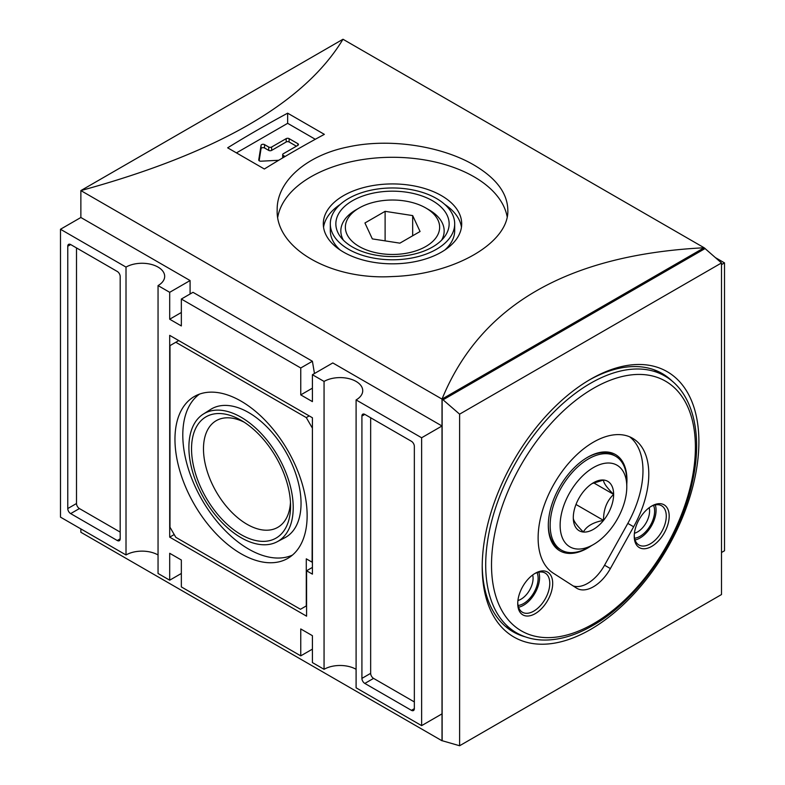 <?xml version="1.0" encoding="UTF-8"?>
<svg xmlns="http://www.w3.org/2000/svg" width="785" height="785" viewBox="0 0 785 785"><rect width="100%" height="100%" fill="white"/><g stroke="black" fill="none" stroke-linecap="round" stroke-linejoin="round"><path stroke-width="1.18" d="M412.674 235.765L412.674 215.59L420.063 231.506L399.889 243.154L372.325 238.895L364.937 222.979L385.111 211.332L385.111 240.867M412.674 215.59L385.111 211.332M429.032 209.84L425.833 207.996A47.139 27.22 180 0 1 425.833 246.49A47.139 27.22 180 0 1 359.167 246.49A47.139 27.22 180 0 1 359.167 207.996A47.139 27.22 180 0 1 425.833 207.996L429.032 209.84A51.663 29.83 180 0 1 441.621 240.171M343.379 240.171A51.663 29.83 180 0 1 355.968 209.84L359.167 207.996M432.555 200.754A56.648 32.705 180 0 1 444.212 237.227A56.648 32.705 180 0 1 392.5 256.587A56.648 32.705 180 0 1 340.788 237.227A56.648 32.705 180 0 1 360.374 196.937A56.648 32.705 180 0 1 432.555 200.754M436.48 198.487A62.192 35.904 180 0 1 454.692 223.882A62.192 35.904 180 0 1 392.5 259.786A62.192 35.904 180 0 1 330.308 223.882A62.192 35.904 180 0 1 368.695 190.706A62.192 35.904 180 0 1 436.48 198.487M454.692 223.882L454.692 230.604A62.192 35.904 180 0 1 444.801 250.042M340.199 250.042A62.192 35.904 180 0 1 330.308 230.604L330.308 223.882M444.801 204.443A69.198 39.947 180 0 1 461.452 227.238M323.548 227.238A69.198 39.947 180 0 1 340.199 204.443M441.425 195.632A69.198 39.947 180 0 1 461.698 223.882A69.198 39.947 180 0 1 392.5 263.829A69.198 39.947 180 0 1 323.302 223.882A69.198 39.947 180 0 1 366.016 186.967A69.198 39.947 180 0 1 441.425 195.632M277.762 217.141A115.326 66.588 180 0 1 353.819 161.151A115.326 66.588 180 0 1 474.052 176.792A115.326 66.588 180 0 1 507.149 216.68M474.052 165.076C442.181 146.324 390.302 137.777 348.403 146.874C306.032 155.234 276.585 181.757 277.174 209.958C275.535 248.335 330.887 280.284 392.392 276.546C454.054 274.652 509.416 242.722 507.826 209.958C507.424 193.09 496.159 178.136 474.052 165.076M324.352 134.363L287.653 113.177A1235.649 713.408 120 0 0 227.65 147.815L264.349 169.001A1235.649 713.408 -60 0 1 324.352 134.363M704.135 247.893L704.135 247.756C567.8 254.782 480.42 305.228 442.014 399.094L80.865 190.588L80.865 217.494L190.088 280.549L190.088 293.992M459.608 745.75L459.608 414.156L442.132 399.025L442.132 740.706L459.608 745.75L721.493 594.549L721.493 262.955L704.135 247.756L342.986 39.25C304.58 102.815 217.2 153.261 80.865 190.588L342.986 39.25M80.865 528.904L80.865 532.269L442.014 740.775L442.014 399.094L704.017 247.825M421.623 725.634L421.623 437.765L356.096 399.928L356.096 687.807L421.623 725.634L442.004 713.869L442.004 425.99L332.791 362.935L312.41 374.71L312.41 401.616L300.753 394.884L312.41 388.163M414.343 446.341A4.121 2.375 -120 0 0 411.428 441.298L364.829 414.392A4.121 2.375 -120 0 0 362.768 414.186A4.121 2.375 -120 0 0 361.914 416.07L361.914 678.387A4.121 2.375 -120 0 0 364.829 683.431L411.428 710.337A4.121 2.375 -120 0 0 413.489 710.543A4.121 2.375 -120 0 0 414.343 708.659L414.343 446.341M593.666 482.853L613.635 494.383A28.535 16.475 -60 0 1 603.547 520.386A28.535 16.475 -60 0 1 583.373 532.034A28.535 16.475 -60 0 1 573.285 517.688A28.535 16.475 -60 0 1 583.373 491.685A28.535 16.475 -60 0 1 593.46 482.736A28.535 16.475 -60 0 1 603.547 480.027C603.361 482.736 606.717 487.524 613.635 494.383C606.776 500.948 603.42 509.612 603.547 520.386C593.303 522.241 586.572 526.127 583.373 532.034C576.514 525.263 573.148 520.475 573.285 517.688M575.984 504.47L603.547 520.386M548.322 524.792A54.194 31.292 120 0 0 559.538 549.029L561.383 550.089A54.194 31.292 -60 0 1 561.373 487.514A54.194 31.292 -60 0 1 615.568 456.222A54.194 31.292 -60 0 1 626.793 481.038L626.793 486.788A47.139 27.22 -60 0 1 593.46 544.525L588.475 547.4A54.194 31.292 -60 0 1 561.383 550.089M588.475 547.4L593.46 544.525A47.139 27.22 -60 0 1 560.127 525.283A47.139 27.22 -60 0 1 593.46 467.546A47.139 27.22 -60 0 1 626.793 486.788M615.568 456.222L613.733 455.163A54.194 31.292 120 0 0 587.131 457.567M592.086 483.589L603.547 480.027A28.535 16.475 -60 0 1 613.635 494.383M591.183 545.84A55.607 32.106 -60 0 1 587.631 548.077A55.607 32.106 -60 0 1 548.313 525.371A55.607 32.106 -60 0 1 587.631 457.272A55.607 32.106 -60 0 1 626.793 484.159M573.099 585.904A32.95 19.026 120 0 0 604.558 565.21L627.823 523.399A78.255 45.187 120 0 0 629.57 436.764M576.543 588.112A32.95 19.026 120 0 0 576.985 588.377A32.95 19.026 120 0 0 610.377 568.576L633.642 526.764A78.255 45.187 -60 0 0 632.592 438.265A78.255 45.187 -60 0 0 554.867 482.52A78.255 45.187 -60 0 0 553.278 573.168L576.543 588.112M653.571 369.607A148.277 85.604 -60 0 1 655.946 370.893L664.689 375.936A148.277 85.604 -60 0 0 516.412 461.551A148.277 85.604 -60 0 0 516.412 632.769L507.669 627.725A148.277 85.604 -60 0 1 505.363 626.302M535.213 613.654A24.718 14.267 -60 0 1 517.737 603.567A24.718 14.267 -60 0 1 535.213 573.295A24.718 14.267 -60 0 1 552.689 583.383A24.718 14.267 -60 0 1 535.213 613.654M651.707 546.389A24.718 14.267 -60 0 1 634.231 536.302A24.718 14.267 -60 0 1 651.707 506.04A24.718 14.267 -60 0 1 669.183 516.128A24.718 14.267 -60 0 1 651.707 546.389M515.5 632.239A149.101 86.085 -60 0 1 510.23 630.021M659.214 371.962A149.101 86.085 -60 0 1 663.776 375.416M525.283 636.841A149.101 86.085 -60 0 1 513.086 631.797A149.101 86.085 -60 0 1 482.216 565.21M589.084 380.107A149.101 86.085 -60 0 1 662.187 373.542A149.101 86.085 -60 0 1 672.657 381.588M590.546 629.462A153.222 88.46 -60 0 1 513.939 637.047A153.222 88.46 -60 0 1 513.939 460.128A153.222 88.46 -60 0 1 667.162 371.658A153.222 88.46 -60 0 1 690.643 494.442A153.222 88.46 -60 0 1 590.546 629.462M296.387 146.196L289.106 141.987A2.061 1.187 0 0 0 286.191 141.987L271.63 150.396L271.63 147.03A2.061 1.187 0 0 1 268.725 147.03L264.545 144.626A2.061 1.187 0 0 0 262.386 144.352A2.061 1.187 0 0 0 261.042 145.362L258.746 159.905A2.061 1.187 0 0 0 258.746 160.012A2.061 1.187 0 0 0 260.983 161.2L278.734 160.268M259.148 160.729L261.042 148.718A2.061 1.187 0 0 1 262.386 147.708A2.061 1.187 0 0 1 264.545 147.992L268.725 150.396A2.061 1.187 0 0 0 271.63 150.396M285.092 156.49L283.287 155.44A2.061 1.187 0 0 1 282.678 154.596A2.061 1.187 0 0 1 283.287 153.762L297.849 145.353A2.061 1.187 0 0 0 298.447 144.509A2.061 1.187 0 0 0 297.849 143.675L289.106 138.631A2.061 1.187 0 0 0 286.191 138.631L271.63 147.03M315.295 139.288L287.653 123.323L236.442 152.889M287.653 113.177L287.653 123.323M241.054 553.759A93.464 53.959 -120 0 0 288.919 557.693A93.464 53.959 -120 0 0 287.781 450.472A93.464 53.959 -120 0 0 195.494 395.866A93.464 53.959 -120 0 0 179.686 470.352A93.464 53.959 -120 0 0 241.054 553.759M199.518 394.109A93.081 53.743 -120 0 0 188.547 469.459A93.081 53.743 -120 0 0 248.629 549.078A93.081 53.743 -120 0 0 292.462 555.083M277.017 541.836L284.769 537.794A74.143 42.802 -120 0 0 285.691 451.679A74.143 42.802 -120 0 0 210.655 409.417L203.266 414.117A73.761 42.586 -120 0 0 193.11 473.502A73.761 42.586 -120 0 0 241.054 537.676A73.761 42.586 -120 0 0 277.017 541.836A73.761 42.586 -120 0 0 277.939 456.154A73.761 42.586 -120 0 0 203.266 414.117M244.135 422.173A61.573 35.551 -120 0 0 216.238 420.672A61.573 35.551 -120 0 0 206.798 470.019A61.573 35.551 -120 0 0 247.02 524.282A61.573 35.551 -120 0 0 277.811 527.334A61.573 35.551 -120 0 0 290.47 502.42M290.568 506.031A70.022 40.428 60 0 1 241.054 534.624A70.022 40.428 60 0 1 191.54 448.863A70.022 40.428 60 0 1 241.054 420.279A70.022 40.428 60 0 1 290.568 506.031M312.116 427.678L306.287 417.591L175.811 342.26L169.992 345.616L169.992 527.226L175.811 537.313L300.469 609.278L306.287 605.922L306.287 558.832L312.116 562.197L312.41 427.511M178.725 340.572L175.811 342.26M309.202 415.903L306.287 417.591M312.41 574.139L312.41 417.757L169.697 335.362L169.697 537.146L306.582 616.176L306.582 570.773L312.41 574.139M312.41 567.408L306.582 570.773M174.211 534.536L169.697 537.146M76.498 247.923L76.498 503.519A4.121 2.375 -120 0 0 79.413 508.562L120.183 532.102M120.183 276.506A4.121 2.375 -120 0 0 117.269 271.463L70.67 244.557A4.121 2.375 -120 0 0 68.609 244.361A4.121 2.375 -120 0 0 67.765 246.245L67.765 508.562A4.121 2.375 -120 0 0 70.67 513.606L117.269 540.512A4.121 2.375 -120 0 0 119.33 540.708A4.121 2.375 -120 0 0 120.183 538.824L120.183 276.506M370.657 417.757L370.657 673.344A4.121 2.375 -120 0 0 373.572 678.387L414.343 701.927M314.461 373.523L312.41 361.257L192.992 292.314L181.345 299.046L181.345 325.942L169.697 319.22L169.697 292.314L158.05 285.593A22.657 13.08 180 0 0 164.683 276.34A22.657 13.08 180 0 0 150.7 264.26A22.657 13.08 180 0 0 126.012 267.096L126.012 554.966A22.657 13.08 0 0 1 158.05 554.966M158.05 285.593L158.05 573.462L169.697 580.193L169.697 553.288L181.345 560.009L181.345 586.915L300.753 655.858L312.41 649.136M356.096 669.311A22.657 13.08 0 0 0 324.058 669.311L324.058 381.432A22.657 13.08 180 0 1 348.746 378.596A22.657 13.08 180 0 1 362.729 390.685A22.657 13.08 180 0 1 356.096 399.928M312.41 361.257L300.753 367.979L300.753 394.884M300.753 367.979L181.345 299.046M126.012 267.096L60.484 229.259L60.484 517.138L126.012 554.966M721.493 264.633L724.516 262.887L715.616 257.745M721.493 552.503L724.516 550.766L724.516 262.887M459.608 414.156L721.493 262.955M443.289 399.693L705.185 248.492M324.058 669.311L312.41 662.589L312.41 635.683L300.753 628.952L300.753 655.858M324.058 381.432L312.41 374.71M60.484 229.259L80.875 217.494M169.697 292.314L190.088 280.549M169.697 580.193L181.345 573.462M421.623 437.765L442.004 425.99M169.697 319.22L181.345 312.489M650.961 506.482A22.657 13.08 -60 0 1 661.578 505.756A22.657 13.08 -60 0 1 665.052 523.909A22.657 13.08 -60 0 1 650.255 543.868A22.657 13.08 -60 0 1 638.921 544.996A22.657 13.08 -60 0 1 634.251 535.439M655.269 504.912A22.657 13.08 -60 0 1 640.06 537.98A22.657 13.08 -60 0 1 635.045 539.952M653.552 505.373A20.596 11.893 -60 0 1 640.06 536.302A20.596 11.893 -60 0 1 634.574 538.235M649.166 507.718A17.025 9.832 -60 0 1 637.538 531.936A17.025 9.832 -60 0 1 634.417 533.26M534.467 573.747A22.657 13.08 -60 0 1 545.084 573.011A22.657 13.08 -60 0 1 548.558 591.164A22.657 13.08 -60 0 1 533.751 611.132A22.657 13.08 -60 0 1 522.427 612.251A22.657 13.08 -60 0 1 517.757 602.694M538.775 572.167A22.657 13.08 -60 0 1 523.566 605.245A22.657 13.08 -60 0 1 518.542 607.207M537.048 572.628A20.596 11.893 -60 0 1 523.566 603.567A20.596 11.893 -60 0 1 518.08 605.49M532.672 574.983A17.025 9.832 -60 0 1 521.034 599.19A17.025 9.832 -60 0 1 517.923 600.525M604.558 565.21L610.377 568.576M627.823 523.399L633.642 526.764M593.46 623.741A144.155 83.23 -60 0 1 505.177 498.151A144.155 83.23 -60 0 1 681.743 396.219A144.155 83.23 -60 0 1 593.46 623.741M297.849 145.353L297.849 143.675M283.287 157.559L283.287 155.44M261.042 148.718L261.042 145.362M264.545 147.992L264.545 144.626M268.725 150.396L268.725 147.03M286.191 141.987L286.191 138.631M289.106 141.987L289.106 138.631M120.183 538.824L117.269 540.512M79.413 508.562L70.67 513.606M76.498 503.519L67.765 508.562M70.67 244.557L67.765 246.245M414.343 708.659L411.428 710.337M373.572 678.387L364.829 683.431M370.657 673.344L361.914 678.387M364.829 414.392L361.914 416.07M516.412 632.769C524.046 637.155 532.554 639.569 541.925 640.001C557.988 640.619 574.885 635.821 592.606 625.625C637.803 600.299 680.33 538.932 692.38 481.941C703.282 434.223 692.91 391.803 664.689 375.936M282.678 154.596L282.678 157.913"/></g></svg>
